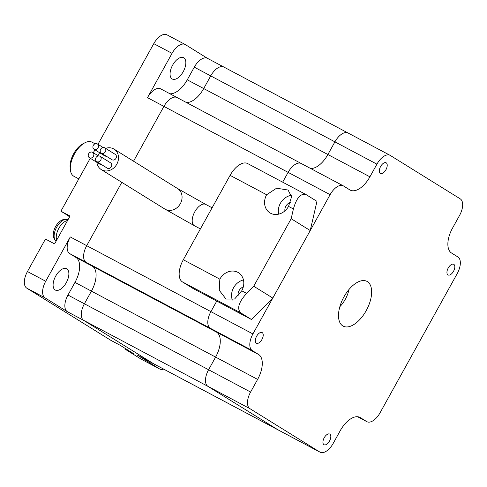 <?xml version="1.0" encoding="UTF-8"?>
<svg xmlns="http://www.w3.org/2000/svg" width="487" height="487" viewBox="0 0 487 487"><rect width="100%" height="100%" fill="white"/><g stroke="black" fill="none" stroke-linecap="round" stroke-linejoin="round"><path stroke-width="0.73" d="M320.075 452.192L137.437 355.187A14.482 7.469 -62 0 1 137.212 355.053L153.649 363.789L83.734 320.391L153.649 363.789A14.482 7.469 118 0 0 153.874 363.917A14.482 7.469 -62 0 1 153.649 363.789L277.846 429.747A14.482 7.469 118 0 0 278.071 429.881A14.482 7.469 -62 0 1 277.846 429.747L319.849 452.064A14.482 7.469 118 0 0 320.075 452.192A14.482 7.469 118 0 0 333.224 443.347L340.243 430.685A21.726 11.201 -62 0 1 359.966 417.414A21.726 11.201 -62 0 1 360.301 417.609L366.662 421.553A14.482 7.469 118 0 0 366.881 421.687A14.482 7.469 118 0 0 380.03 412.842L457.232 273.572A14.482 7.469 118 0 0 457.896 256.966L451.54 253.021A21.726 11.201 118 0 1 452.533 228.111L459.551 215.449A14.482 7.469 118 0 0 460.209 198.842L390.3 155.45A14.482 7.469 118 0 0 390.075 155.323A14.482 7.469 118 0 0 376.926 164.168L369.907 176.83L327.897 154.519L334.916 141.857L327.897 154.519A21.726 11.201 -62 0 1 310.584 168.472A21.726 11.201 118 0 0 327.897 154.519L203.706 88.555L210.719 75.893A14.482 7.469 -62 0 1 223.874 67.048A14.482 7.469 118 0 0 210.719 75.893L194.283 67.163A14.482 7.469 -62 0 1 207.432 58.318L348.065 133.012A14.482 7.469 118 0 0 334.916 141.857A14.482 7.469 -62 0 1 348.065 133.012A14.482 7.469 118 0 1 348.29 133.14M319.849 452.064L249.934 408.666L207.931 386.355L277.846 429.747L207.931 386.355A14.482 7.469 -62 0 1 208.594 369.749L215.613 357.093A21.726 11.201 118 0 0 216.605 332.183L210.25 328.238A14.482 7.469 -62 0 1 210.908 311.631L216.758 301.082L210.908 311.631A14.482 7.469 118 0 0 210.25 328.238L86.053 262.274A14.482 7.469 -62 0 1 86.716 245.667L121.817 182.345L86.716 245.667A14.482 7.469 118 0 0 86.053 262.274L92.408 266.219L86.053 262.274L69.617 253.544L75.972 257.489A21.726 11.201 -62 0 1 74.98 282.399L67.961 295.055L84.397 303.785L91.416 291.129A21.726 11.201 118 0 0 92.408 266.219A21.726 11.201 -62 0 1 91.416 291.129L84.397 303.785A14.482 7.469 118 0 0 83.734 320.391A14.482 7.469 -62 0 1 84.397 303.785L208.594 369.749A14.482 7.469 118 0 0 207.931 386.355L67.297 311.662L45.054 297.855L26.791 288.158A14.482 7.469 -62 0 1 27.449 271.551L45.461 239.056L54.593 243.902L70.037 216.051L60.905 211.2L90.253 158.245M369.907 176.83A21.726 11.201 -62 0 1 350.183 190.094A21.726 11.201 -62 0 1 349.843 189.9L343.487 185.955A14.482 7.469 118 0 0 343.262 185.827A14.482 7.469 118 0 0 330.113 194.672L288.109 172.361L282.673 182.168L288.109 172.361A14.482 7.469 -62 0 1 301.258 163.516A14.482 7.469 118 0 0 288.109 172.361L163.912 106.397A14.482 7.469 -62 0 1 177.061 97.552A14.482 7.469 118 0 0 163.912 106.397L133.535 161.209L163.912 106.397L147.476 97.668A14.482 7.469 -62 0 1 160.625 88.823L301.258 163.516A14.482 7.469 118 0 1 301.483 163.644M169.951 93.778A21.726 11.201 118 0 0 187.264 79.825L203.706 88.555A21.726 11.201 118 0 1 186.387 102.507A21.726 11.201 118 0 0 203.706 88.555L210.719 75.893L376.926 164.168M366.2 310.657A25.342 13.07 118 0 0 366.961 281.376A25.342 13.07 118 0 0 343.95 296.851A25.342 13.07 118 0 0 343.189 326.138A25.342 13.07 118 0 0 366.2 310.657M329.516 441.045A6.033 3.111 118 0 0 329.699 434.069A6.033 3.111 118 0 0 324.22 437.758A6.033 3.111 118 0 0 324.038 444.728A6.033 3.111 118 0 0 329.516 441.045M261.921 339.53A6.033 3.111 118 0 0 262.103 332.56A6.033 3.111 118 0 0 256.625 336.243A6.033 3.111 118 0 0 256.442 343.219A6.033 3.111 118 0 0 261.921 339.53M385.929 169.756A6.033 3.111 118 0 0 386.112 162.786A6.033 3.111 118 0 0 380.633 166.469A6.033 3.111 118 0 0 380.45 173.439A6.033 3.111 118 0 0 385.929 169.756M453.525 271.271A6.033 3.111 118 0 0 453.707 264.295A6.033 3.111 118 0 0 448.229 267.984A6.033 3.111 118 0 0 448.046 274.954A6.033 3.111 118 0 0 453.525 271.271M27.449 271.551L45.717 281.249L70.28 236.938L252.917 333.942L330.113 194.672M252.917 333.942A14.482 7.469 118 0 0 252.254 350.549L210.25 328.238L216.605 332.183A21.726 11.201 118 0 1 215.613 357.093L208.594 369.749L250.598 392.059L257.617 379.403A21.726 11.201 118 0 0 258.609 354.493L252.254 350.549M250.598 392.059A14.482 7.469 118 0 0 249.934 408.666M70.414 170.024L70.152 167.705A16.899 8.711 -62 0 1 73.701 153.649A16.899 8.711 -62 0 1 82.814 143.872L84.884 142.788A19.31 9.959 118 0 0 74.468 153.959A19.31 9.959 118 0 0 70.414 170.024A19.31 9.959 118 0 0 73.884 176.27L78.815 178.887M95.056 143.787L92 142.167A19.31 9.959 118 0 0 84.884 142.788M348.966 289.522A19.31 9.959 -62 0 1 345.283 299.316A19.31 9.959 -62 0 1 339.859 306.664M183.8 57.819A12.072 6.221 -62 0 1 183.349 71.473A12.072 6.221 -62 0 1 172.295 79.028A12.072 6.221 -62 0 1 172.106 78.918A12.072 6.221 -62 0 1 172.556 65.264A12.072 6.221 -62 0 1 183.617 57.709A12.072 6.221 -62 0 1 183.8 57.819M66.835 268.836A12.072 6.221 -62 0 1 66.384 282.49A12.072 6.221 -62 0 1 55.323 290.045A12.072 6.221 -62 0 1 55.141 289.935A12.072 6.221 -62 0 1 55.591 276.281A12.072 6.221 -62 0 1 66.646 268.727A12.072 6.221 -62 0 1 66.835 268.836M207.547 58.379L185.413 44.64A14.482 7.469 118 0 0 185.188 44.512A14.482 7.469 118 0 0 172.039 53.357L147.476 97.668M93.303 152.754L94.935 149.807M97.978 144.31L153.776 43.653A14.482 7.469 -62 0 1 166.925 34.808L185.188 44.512M137.212 355.053L159.456 368.866A14.482 7.469 118 0 0 159.681 368.994L141.419 359.29A14.482 7.469 -62 0 1 141.193 359.163L124.879 349.039L134.01 353.891L120.027 345.21L110.896 340.358L26.791 288.158M125.22 348.43L124.879 349.039M60.905 211.2L67.894 215.54A15.931 8.212 -62 0 1 69.434 217.129M159.681 368.994A14.482 7.469 118 0 0 163.656 369.109M187.264 79.825L194.283 67.163M45.717 281.249A14.482 7.469 118 0 0 45.054 297.855M67.297 311.662A14.482 7.469 -62 0 1 67.961 295.055M69.617 253.544A14.482 7.469 -62 0 1 70.28 236.938M93.34 145.339A3.135 2.685 -58.2 0 0 94.058 149.266A3.135 2.685 -58.2 0 0 98.088 147.859A3.135 2.685 -58.2 0 0 97.37 143.933A3.135 2.685 -58.2 0 0 93.34 145.339M94.058 149.266L104.656 155.84A3.135 2.685 -58.2 0 0 106.245 156.169M88.664 153.776A3.135 2.685 -58.2 0 0 89.383 157.703A3.135 2.685 -58.2 0 0 93.413 156.297A3.135 2.685 -58.2 0 0 92.688 152.37A3.135 2.685 -58.2 0 0 88.664 153.776M89.383 157.703L99.975 164.277A3.135 2.685 -58.2 0 0 101.564 164.612M95.969 157.66A3.135 2.685 -58.2 0 0 96.688 161.587A3.135 2.685 -58.2 0 0 100.718 160.18A3.135 2.685 -58.2 0 0 99.999 156.254A3.135 2.685 -58.2 0 0 95.969 157.66M96.688 161.587L107.28 168.161A3.135 2.685 -58.2 0 0 111.31 166.755A3.135 2.685 -58.2 0 0 110.592 162.828L99.999 156.254M100.645 149.217A3.135 2.685 -58.2 0 0 101.363 153.143A3.135 2.685 -58.2 0 0 105.393 151.737A3.135 2.685 -58.2 0 0 104.675 147.811A3.135 2.685 -58.2 0 0 100.645 149.217M101.363 153.143L111.961 159.718A3.135 2.685 -58.2 0 0 115.985 158.312A3.135 2.685 -58.2 0 0 115.267 154.385L104.675 147.811M99.689 152.76A12.072 10.337 -58.2 0 0 98.538 154.507A12.072 10.337 -58.2 0 0 97.972 155.651M96.913 162.378A12.072 10.337 -58.2 0 0 101.308 169.616A12.072 10.337 -58.2 0 0 116.801 164.21A12.072 10.337 -58.2 0 0 114.037 149.107A12.072 10.337 -58.2 0 0 105.594 148.383M290.362 202.446A7.244 6.203 -58.2 0 0 285.869 206.208A7.244 6.203 -58.2 0 0 284.889 210.901M243.299 286.94A7.244 6.203 -58.2 0 0 239.08 290.611A7.244 6.203 -58.2 0 0 238.192 295.871M241.747 290.794A14.482 12.4 -58.2 0 0 238.429 272.671A14.482 12.4 -58.2 0 0 219.832 279.154L219.26 290.307L226.011 299.055L234.545 299.048L241.747 290.794L246.617 293.381C238.581 302.336 236.664 308.855 240.864 312.934L182.424 281.894L193.016 288.468L251.462 319.509L240.864 312.934M243.457 279.934A14.482 12.4 -58.2 0 0 233.602 287.701A14.482 12.4 -58.2 0 0 232.342 300.077M288.535 206.391L291.573 196.766L288.073 190.04L276.586 188.207L266.62 194.751A14.482 12.4 -58.2 0 0 269.938 212.874A14.482 12.4 -58.2 0 0 288.535 206.391L293.405 208.978L291.165 218.712L253.733 286.234L246.617 293.381M291.506 195.293A14.482 12.4 -58.2 0 0 280.39 203.298A14.482 12.4 -58.2 0 0 278.68 214.158M253.733 286.234L272.799 298.068L310.231 230.546L316.964 201.344L306.073 194.599L247.621 163.553A19.31 9.959 -62 0 0 230.089 175.35L183.307 259.754L219.832 279.154M182.424 281.894A19.31 9.959 -62 0 1 183.307 259.754M310.231 230.546L291.165 218.712M272.799 298.068L251.462 319.509M306.366 194.77C300.972 192.834 296.65 197.57 293.405 208.978M74.98 282.399L257.617 379.403M75.972 257.489L258.609 354.493M357.58 416.732L366.662 421.553M360.301 417.609L359.619 417.243M172.039 53.357L153.776 43.653M141.193 359.163L159.456 368.866M69.769 216.532L67.894 215.54M200.4 228.914L194.429 225.743A12.072 6.221 -62 0 1 194.788 211.796A12.072 6.221 -62 0 1 205.745 204.424L177.597 188.554L114.037 149.107M194.429 225.743L164.868 209.063A12.072 10.337 -58.2 0 0 180.36 203.657A12.072 10.337 -58.2 0 0 177.597 188.554M266.62 194.751L230.089 175.35M56.717 240.079A12.072 6.221 -62 0 1 58.842 228.287A12.072 6.221 -62 0 1 67.535 220.562M67.711 219.807A12.072 6.221 118 0 0 67.663 219.777A12.072 6.221 118 0 0 56.577 227.374A12.072 6.221 118 0 0 56.2 241.016M366.881 421.687L357.561 416.732M390.075 155.323L348.065 133.012M343.262 185.827L301.258 163.516M164.868 209.063L101.308 169.616M205.745 204.424L212.101 207.803M92.688 152.37L98.404 155.919M97.37 143.933L103.086 147.482M56.261 241.053C48.14 235.428 58.263 216.076 67.663 219.777L67.9 219.905"/></g></svg>

